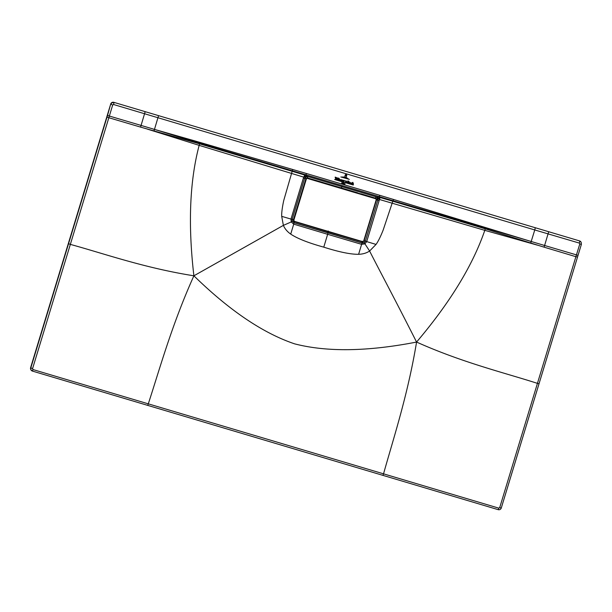 <?xml version="1.0" encoding="UTF-8"?>
<svg xmlns="http://www.w3.org/2000/svg" width="612" height="612" viewBox="0 0 612 612"><rect width="100%" height="100%" fill="white"/><g stroke="black" fill="none" stroke-linecap="round" stroke-linejoin="round"><path stroke-width="0.92" d="M362.74 241.663L294.25 221.284L293.783 220.412L306.398 178.872L307.278 178.398L375.768 198.778L376.235 199.657L363.62 241.189L362.74 241.663M376.525 199.573L375.829 198.265L357.515 192.933L375.829 198.265L376.556 199.719L363.933 241.258L362.618 241.962L294.127 221.582L293.783 220.412M376.556 199.719L376.564 199.152L376.235 199.657M294.012 221.483L293.316 220.182L306.046 178.742L307.278 178.398M293.722 221.36L293.316 220.175L305.954 178.574L307.27 177.87L357.576 192.78L307.27 177.863L305.954 178.574L306.398 178.872M375.822 198.265L376.587 199.237M342.215 176.929L348.213 178.712L342.215 176.929M349.353 179.393L340.838 176.945L349.353 179.393M347.134 177.908L343.531 176.922L347.134 177.908M346.392 175.567L345.321 175.338L344.854 176.853L345.13 175.284C345.795 174.496 346.224 174.596 346.43 175.583L346.407 175.3M346.53 175.698L345.26 174.764C346.262 174.305 346.752 174.634 346.729 175.743L346.063 177.212L346.568 175.216M346.759 175.208L346.729 175.743M343.47 183.615L343.906 183.309L343.814 184.074L344.082 183.225L343.47 183.615M344.916 183.883C344.847 184.449 344.755 184.457 344.632 183.891C344.755 184.457 344.847 184.449 344.916 183.883L344.74 184.311L344.632 183.891C344.755 184.457 344.847 184.449 344.916 183.883L345.069 183.715M341.802 182.728L341.626 183.424L341.909 182.873M342.498 183.684L343.08 183.08L342.751 182.812L343.21 182.988L342.552 183.722M334.634 179.484L342.728 181.978L334.634 179.484M343.638 182.162L353.254 185.023L343.638 182.162M343.003 180.823L342.628 180.066L342.253 181.251L343.003 180.823L342.628 180.066M342.605 180.127L342.735 180.747M342.139 181.144L342.49 180.02L341.97 180.9M341.718 180.754L342.123 181.213M348.136 181.994L348.052 182.957L348.496 182.98L349.054 181.726L348.419 181.068L348.756 181.665L348.159 181.917L348.075 182.881M348.396 181.144L348.756 181.665M349.054 181.726L348.932 181.305M348.496 182.98L348.572 182.032M347.937 182.843L347.195 182.69L347.914 181.121M347.738 180.93L348.266 181.022L347.769 182.621M350.523 183.065L350.14 182.3L349.766 183.485L350.523 183.065L350.14 182.3M350.118 182.361L350.255 182.98M349.651 183.378L350.003 182.261L349.49 183.133M349.238 182.996L349.636 183.447M335.139 177.182L335.361 177.641L335.154 177.128L335.973 177.365L335.789 178.918L336.478 178.031M335.361 177.641L335.613 179.285L337.074 177.755L336.631 177.717M338.39 178.061L337.923 178.054L337.388 179.775L337.985 179.951L338.39 178.061M339.232 178.314L338.773 178.306L338.237 180.027L338.826 180.203L339.232 178.314M341.121 180.119L341.611 179.737L341.091 180.877L340.486 180.701L340.915 179.882M340.83 179.691L341.611 179.737M351.372 183.86L351.632 182.812L352.022 183.149C350.661 183.042 350.615 183.24 351.862 183.753L351.104 183.562M351.632 182.812L352.022 183.065M352.022 183.149C350.661 183.042 350.615 183.24 351.862 183.753M353.438 183.761L353.162 183.195L353.277 184.288M353.399 184.487L352.795 184.357L353.032 183.271L352.558 184.288L351.969 184.113L352.619 182.598M352.512 182.43L352.971 182.399L352.703 183.263L353.162 183.195M353.032 183.271L353.185 183.654M336.937 178.559L337.311 178.467L337.105 179.691L336.508 179.515L336.937 178.735M340.211 179.744L340.448 179.897C339.492 179.109 339.247 179.308 339.714 180.502L339.262 180.027M339.66 179.576L339.821 180.425L340.326 180.318L339.714 180.502M339.568 179.783L339.821 180.425M343.845 181.404L344.227 180.571L344.709 180.708L343.141 182.108L343.615 181.665L343.34 180.303L343.952 180.486L343.845 181.404M345.78 182.108L345.627 180.923L346.293 181.076L345.857 180.877L346.078 181.94L346.698 181.557L346.254 182.445L345.681 181.412M345.466 182.208L345.627 181.183M33.017 369.564L148.295 403.844C159.824 368.608 171.796 324.88 193.889 275.805C144.141 267.926 103.81 253.521 70.342 244.387L108.844 117.734L107.031 117.053L30.784 368.026A2.463 2.448 151.2 0 0 32.421 371.079L498.206 509.666L382.944 475.371L383.54 473.833L265.922 438.812L148.295 403.844L147.691 405.373L32.428 371.086L33.017 369.564L32.551 368.692L70.342 244.387L68.552 243.714M32.428 371.086L30.799 369.587A2.463 2.448 151.2 0 1 30.6 367.697L110.726 103.979L107.544 115.37L109.357 116.05L108.844 117.734L140.561 127.105L141.074 125.422L109.357 116.05L112.685 104.981L110.902 104.308C111.476 102.923 112.501 102.372 113.97 102.655L113.557 104.507L112.685 104.981M548.627 231.971L544.596 245.488L531.193 241.488L534.766 229.951L579.334 243.094L579.763 241.243L581.018 242.077A2.463 2.448 151.2 0 0 579.579 240.914L113.794 102.326L579.579 240.914M113.794 102.326A2.463 2.448 151.2 0 0 110.726 103.979M535.225 227.985L534.766 229.951L113.557 104.507M578.026 255.38L501.274 508.014L499.683 507.677L537.435 383.364L539.042 383.716L501.274 508.029A2.463 2.448 -28.8 0 1 498.229 509.666M145.09 111.912L141.074 125.422L154.461 129.392L153.979 130.93L140.561 127.105M393.539 199.466L531.193 241.488L530.711 243.018L485.27 228.842L484.803 230.349C472.739 265.409 449.996 302.649 416.573 342.062C367.56 351.594 326.9 352.183 294.586 343.845C262.992 333.173 229.423 310.491 193.889 275.805C187.938 224.673 189.689 181.19 199.152 145.358L303.82 177.159L304.669 175.009L305.717 175.376L306.505 173.517L193.576 140.546L154.461 129.392L193.323 141.341L379.287 196.643L379.777 195.32L393.539 199.466L393.057 200.767L379.287 196.643L378.981 197.171L376.992 197.041L309.626 177.044M153.979 130.93L199.688 143.874L304.669 175.009M579.334 243.094L579.801 243.958L581.4 244.295L581.209 242.421L581.4 244.295L578.034 255.357L581.4 244.303M530.711 243.018L544.083 247.164L544.596 245.488L578.034 255.357L539.042 383.716M499.683 507.677L498.811 508.151L383.54 473.833C393.501 438.131 407.791 395.092 416.573 342.062C462.588 362.671 504.357 372.7 537.435 383.364L575.892 256.696L577.521 257.048M416.573 342.062C393.723 296.904 380.45 272.348 369.602 251.027L376.043 244.418C378.132 241.541 380.503 236.775 383.15 230.104L392.805 201.226L378.981 197.171L378.981 199.344L376.992 197.041L307.744 176.486M323.771 247.156C308.264 242.857 297.248 238.504 290.723 234.105L293.722 224.145L327.642 234.304L323.771 247.156C339.102 252.029 350.714 254.416 358.609 254.301C362.87 254.164 366.534 253.07 369.602 251.027L364.178 242.689L361.914 242.979L294.028 222.783L292.207 221.062L294.012 222.745L327.902 232.713L328.292 230.984M193.889 275.805L283.379 225.377L281.696 216.342C281.551 212.808 282.231 207.529 283.731 200.522L292.712 169.463M290.723 234.105C287.25 231.665 284.802 228.75 283.379 225.377L291.251 221.934L293.722 224.145L294.357 221.001M147.255 129.078L199.152 145.358L199.688 143.874M531.193 241.488L393.057 200.767L392.805 201.226L485.27 228.842M537.382 245.152L484.803 230.349L378.981 199.344M376.043 244.418L366.71 241.61L364.92 243.851L361.608 244.341L362.342 241.227M380.09 197.447L366.71 241.61L365.387 241.113L364.178 242.689M364.132 240.593L365.364 241.082C364.714 242.65 363.559 243.27 361.899 242.941L327.902 232.713M341.366 187.96L341.94 186.507M327.971 232.874L327.642 234.304L361.608 244.341L358.609 254.301M292.207 221.062L292.169 219.333L304.6 178.406L305.977 176.73M292.314 221.307L292.169 219.326L290.983 219.081L291.251 221.934L292.314 221.307M303.368 178.153L304.6 178.406L306.903 176.432L303.82 177.159L303.368 178.153L290.983 219.081L281.696 216.342M304.286 177.12L305.717 175.376L307.262 176.294L376.992 197.041M304.975 177.25L307.882 176.524L307.262 176.294M365.387 241.113L377.795 200.17L365.387 241.113M376.701 197.064L377.795 200.17L376.564 199.68M305.365 177.143L308.043 176.57M378.277 199.061L376.288 196.88M342.085 186.706L376.426 196.919M377.933 198.739L375.929 196.697M376.617 196.995L377.222 197.515L377.818 200.193L379.188 200.713M294.127 221.59L362.618 241.962L363.62 241.189M307.27 177.87L375.768 198.778M305.954 178.574L293.316 220.175M30.6 367.697L32.551 368.692M107.031 117.053L107.544 115.37M154.461 129.392L158.493 115.898M379.777 195.32L306.505 173.517M579.801 243.958L575.892 256.696L544.083 247.164M498.811 508.151L498.206 509.666C499.683 509.957 500.708 509.406 501.274 508.029L501.274 508.014M326.632 183.577L356.176 192.367M360.828 193.759L375.569 198.189M308.004 176.562L307.476 177.916L322.761 182.43M292.154 219.287L293.5 219.57M305.931 178.666L304.615 178.367M304.6 178.413L292.169 219.333M375.408 198.127L375.867 196.758M363.933 241.258L376.548 199.719M382.944 475.371L147.699 405.381"/></g></svg>
